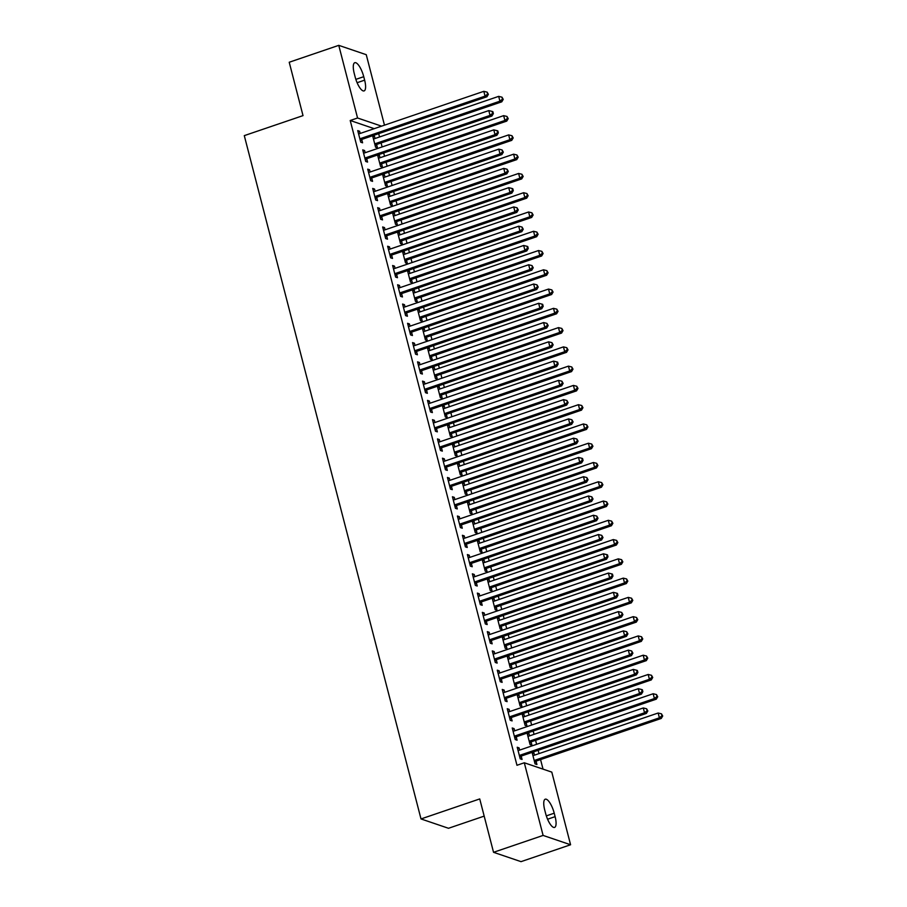 <?xml version="1.0" encoding="UTF-8"?>
<svg xmlns="http://www.w3.org/2000/svg" width="907" height="907" viewBox="0 0 907 907"><rect width="100%" height="100%" fill="white"/><g stroke="black" fill="none" stroke-linecap="round" stroke-linejoin="round"><path stroke-width="1.36" d="M543.032 769.136L540.561 759.59M539.019 753.615L538.157 750.293M536.615 744.318L535.583 740.316M534.042 734.341L533.18 731.031M531.638 725.044L530.595 721.054M529.053 715.067L528.191 711.757M526.65 705.782L525.618 701.78M524.065 695.805L523.214 692.483M521.661 686.508L520.629 682.506M519.087 676.531L518.226 673.221M516.684 667.235L515.652 663.244M514.099 657.258L513.249 653.947M511.695 647.961L510.664 643.97M509.122 637.995L508.26 634.673M506.718 628.698L505.687 624.696M504.133 618.721L503.283 615.411M501.73 609.425L500.698 605.434M499.156 599.448L498.294 596.137M496.753 590.151L495.71 586.16M494.168 580.174L493.306 576.863M491.764 570.888L490.732 566.886M489.179 560.911L488.329 557.601M486.776 551.615L485.744 547.624M484.202 541.638L483.34 538.327M481.798 532.341L480.767 528.35M479.213 522.364L478.363 519.053M476.81 513.079L475.778 509.076M474.236 503.102L473.375 499.78M471.833 493.805L470.801 489.803M469.248 483.828L468.397 480.517M466.844 474.531L465.813 470.54M464.271 464.554L463.409 461.244M461.867 455.269L460.824 451.267M459.282 445.292L458.42 441.97M456.879 435.995L455.847 431.993M454.294 426.018L453.443 422.707M451.89 416.721L450.858 412.73M449.316 406.744L448.455 403.434M446.913 397.459L445.881 393.457M444.328 387.482L443.478 384.16M441.924 378.185L440.893 374.183M439.351 368.208L438.489 364.897M436.947 358.911L435.916 354.92M434.362 348.934L433.512 345.624M431.959 339.649L430.927 335.647M429.385 329.672L428.523 326.35M426.982 320.375L425.939 316.373M424.397 310.398L423.535 307.088M421.993 301.101L420.961 297.111M419.419 291.124L418.558 287.814M417.016 281.839L415.973 277.837M414.431 271.862L413.569 268.54M412.027 262.565L410.996 258.563M409.442 252.588L408.592 249.278M407.039 243.291L406.007 239.301M404.465 233.314L403.604 230.004M402.062 224.029L401.03 220.027M399.477 214.052L398.627 210.73M397.073 204.755L396.042 200.753M394.5 194.778L393.638 191.468M392.096 185.482L391.064 181.491M389.511 175.505L388.661 172.194M387.108 166.219L386.076 162.217M384.534 156.242L383.672 152.92M382.13 146.945L381.087 142.943M379.545 136.968L378.684 133.658M551.796 772.118L570.582 844.757L543.1 835.426L524.303 762.776L551.796 772.118M543.1 835.426L493.544 852.308L521.026 861.65L570.582 844.757M484.191 816.119L448.5 828.284L421.007 818.942L244.289 135.631L303.017 115.62L289.22 62.243L338.764 45.35L366.258 54.692L384.477 125.177M527.398 734.194L528.951 733.672L527.182 733.071M528.951 733.672L529.518 735.883M531.128 742.107L531.944 745.225L530.085 744.602L527.103 733.094M512.534 729.149L514.088 728.616L512.24 727.992L515.221 739.545L517.081 740.18L516.276 737.062M514.088 728.616L514.666 730.827M517.421 695.658L518.985 695.125L517.217 694.524M518.985 695.125L519.552 697.336M521.162 703.571L521.967 706.689L520.119 706.054L517.137 694.558M502.569 690.612L504.122 690.08L502.263 689.445L505.256 701.009L507.115 701.644L506.31 698.526M504.122 690.08L504.7 692.29M507.455 657.122L509.02 656.589L507.251 655.988M509.02 656.589L509.587 658.799M511.197 665.035L512.002 668.153L510.153 667.518L507.172 656.01M492.603 652.065L494.156 651.543L492.297 650.909L495.29 662.473L497.149 663.096L496.344 659.979M494.156 651.543L494.734 653.754M497.49 618.574L499.043 618.052L497.285 617.452M499.043 618.052L499.621 620.263M501.231 626.488L502.036 629.605L500.176 628.982L497.206 617.474M482.637 613.529L484.191 612.996L482.331 612.372L485.324 623.925L487.184 624.56L486.379 621.442M484.191 612.996L484.757 615.207M487.524 580.038L489.077 579.505L487.32 578.904M489.077 579.505L489.655 581.716M491.265 587.951L492.07 591.069L490.211 590.434L487.24 578.938M472.672 574.993L474.225 574.46L472.366 573.825L475.359 585.389L477.218 586.024L476.402 582.906M474.225 574.46L474.792 576.671M477.558 541.502L479.111 540.969L477.354 540.368M479.111 540.969L479.69 543.18M481.3 549.415L482.105 552.533L480.245 551.898L477.275 540.391M462.695 536.445L464.259 535.924L462.4 535.289L465.393 546.853L467.252 547.477L466.436 544.359M464.259 535.924L464.826 538.134M467.593 502.954L469.146 502.433L467.377 501.832M469.146 502.433L469.724 504.632M471.334 510.868L472.139 513.986L470.28 513.362L467.309 501.854M452.729 497.909L454.294 497.376L452.434 496.753L455.427 508.305L457.275 508.94L456.47 505.823M454.294 497.376L454.861 499.587M457.627 464.418L459.18 463.885L457.411 463.284M459.18 463.885L459.747 466.096M461.368 472.332L462.173 475.449L460.314 474.815L457.332 463.318M442.763 459.373L444.328 458.84L442.469 458.205L445.45 469.769L447.31 470.404L446.505 467.286M444.328 458.84L444.895 461.051M447.661 425.882L449.214 425.349L447.446 424.748M449.214 425.349L449.781 427.56M451.391 433.795L452.208 436.913L450.348 436.278L447.366 424.771M432.798 420.825L434.351 420.304L432.503 419.669L435.485 431.233L437.344 431.857L436.539 428.739M434.351 420.304L434.929 422.503M437.684 387.334L439.249 386.801L437.48 386.212M439.249 386.801L439.816 389.012M441.426 395.248L442.231 398.366L440.383 397.742L437.401 386.235M422.832 382.289L424.385 381.756L422.526 381.121L425.519 392.686L427.378 393.321L426.573 390.203M424.385 381.756L424.964 383.967M427.719 348.798L429.283 348.265L427.514 347.664M429.283 348.265L429.85 350.476M431.46 356.712L432.265 359.83L430.417 359.195L427.435 347.698M412.866 343.753L414.42 343.22L412.56 342.585L415.553 354.149L417.413 354.784L416.608 351.655M414.42 343.22L414.998 345.431M417.753 310.262L419.306 309.729L417.549 309.128M419.306 309.729L419.884 311.94M421.494 318.164L422.299 321.293L420.44 320.659L417.469 309.151M402.901 305.205L404.454 304.673L402.595 304.049L405.588 315.613L407.447 316.237L406.642 313.119M404.454 304.673L405.021 306.883M407.787 271.715L409.34 271.182L407.583 270.592M409.34 271.182L409.919 273.392M411.529 279.628L412.334 282.746L410.474 282.122L407.504 270.615M392.935 266.669L394.488 266.136L392.629 265.502L395.622 277.066L397.481 277.701L396.665 274.583M394.488 266.136L395.055 268.347M397.822 233.178L399.375 232.645L397.617 232.045M399.375 232.645L399.953 234.856M401.563 241.092L402.368 244.21L400.509 243.575L397.538 232.079M382.958 228.133L384.523 227.6L382.663 226.965L385.656 238.53L387.504 239.165L386.699 236.035M384.523 227.6L385.09 229.811M387.856 194.642L389.409 194.109L387.64 193.508M389.409 194.109L389.976 196.32M391.597 202.544L392.402 205.674L390.543 205.039L387.572 193.531M372.992 189.586L374.557 189.053L372.698 188.429L375.691 199.994L377.539 200.617L376.734 197.499M374.557 189.053L375.124 191.264M377.89 156.095L379.443 155.562L377.675 154.972M379.443 155.562L380.01 157.773M381.632 164.008L382.437 167.126L380.577 166.503L377.595 154.995M363.027 151.05L364.58 150.517L362.732 149.882L365.714 161.446L367.573 162.081L366.768 158.963M364.58 150.517L365.158 152.727M374.24 128.669L350.215 120.495L516.967 765.281L524.303 762.776M358.05 131.776L359.603 131.243L357.743 130.619L360.737 142.184L362.596 142.807L361.78 139.689M359.603 131.243L360.17 133.454M372.902 136.832L374.455 136.299L372.698 135.699M374.455 136.299L375.033 138.51M376.643 144.735L377.448 147.864L375.589 147.229L372.618 135.721M368.015 170.323L369.568 169.79L367.709 169.155L370.702 180.72L372.562 181.355L371.757 178.225M369.568 169.79L370.135 172.001M382.867 175.368L384.421 174.836L382.663 174.235M384.421 174.836L384.999 177.046M386.609 183.282L387.414 186.4L385.554 185.765L382.584 174.269M377.981 208.859L379.534 208.327L377.675 207.692L380.668 219.256L382.527 219.891L381.722 216.773M379.534 208.327L380.112 210.537M392.833 213.905L394.398 213.372L392.629 212.782M394.398 213.372L394.964 215.583M396.574 221.818L397.379 224.936L395.531 224.312L392.55 212.805M387.947 247.396L389.5 246.863L387.64 246.239L390.634 257.803L392.493 258.427L391.688 255.309M389.5 246.863L390.078 249.074M402.799 252.452L404.363 251.919L402.595 251.318M404.363 251.919L404.93 254.13M406.54 260.354L407.345 263.483L405.497 262.849L402.515 251.341M397.912 285.943L399.465 285.41L397.617 284.775L400.599 296.34L402.459 296.974L401.654 293.845M399.465 285.41L400.044 287.621M412.776 290.988L414.329 290.455L412.56 289.855M414.329 290.455L414.896 292.666M416.506 298.902L417.322 302.02L415.463 301.385L412.481 289.889M407.878 324.479L409.442 323.946L407.583 323.311L410.565 334.876L412.424 335.511L411.619 332.393M409.442 323.946L410.009 326.157M422.741 329.524L424.295 328.992L422.526 328.402M424.295 328.992L424.861 331.202M426.483 337.438L427.288 340.556L425.428 339.932L422.458 328.425M417.844 363.015L419.408 362.483L417.549 361.859L420.542 373.423L422.39 374.047L421.585 370.929M419.408 362.483L419.975 364.693M432.707 368.072L434.26 367.539L432.503 366.938M434.26 367.539L434.838 369.75M436.448 375.974L437.253 379.103L435.394 378.468L432.424 366.961M427.809 401.563L429.374 401.03L427.514 400.395L430.508 411.959L432.367 412.594L431.551 409.476M429.374 401.03L429.941 403.241M442.673 406.608L444.226 406.075L442.469 405.474M444.226 406.075L444.804 408.286M446.414 414.522L447.219 417.639L445.36 417.005L442.389 405.508M437.786 440.099L439.339 439.566L437.48 438.943L440.473 450.496L442.333 451.13L441.528 448.013M439.339 439.566L439.906 441.777M452.638 445.144L454.192 444.611L452.434 444.022M454.192 444.611L454.77 446.822M456.38 453.058L457.185 456.176L455.325 455.552L452.355 444.045M447.752 478.635L449.305 478.114L447.446 477.479L450.439 489.043L452.298 489.667L451.493 486.549M449.305 478.114L449.872 480.325M462.604 483.692L464.169 483.159L462.4 482.558M464.169 483.159L464.735 485.37M466.345 491.605L467.15 494.723L465.291 494.088L462.321 482.581M457.718 517.183L459.271 516.65L457.411 516.015L460.405 527.579L462.264 528.214L461.459 525.096M459.271 516.65L459.849 518.861M472.57 522.228L474.134 521.695L472.366 521.094M474.134 521.695L474.701 523.906M476.311 530.142L477.116 533.259L475.268 532.624L472.286 521.128M467.683 555.719L469.236 555.186L467.388 554.562L470.37 566.115L472.23 566.75L471.425 563.632M469.236 555.186L469.815 557.397M482.535 560.764L484.1 560.243L482.331 559.642M484.1 560.243L484.667 562.453M486.277 568.678L487.093 571.795L485.234 571.172L482.252 559.664M477.649 594.255L479.202 593.734L477.354 593.099L480.336 604.663L482.195 605.286L481.39 602.169M479.202 593.734L479.78 595.944M492.512 599.312L494.066 598.779L492.297 598.178M494.066 598.779L494.632 600.99M496.254 607.225L497.059 610.343L495.199 609.708L492.218 598.201M487.615 632.803L489.179 632.27L487.32 631.635L490.313 643.199L492.161 643.834L491.356 640.716M489.179 632.27L489.746 634.481M502.478 637.848L504.031 637.315L502.263 636.714M504.031 637.315L504.598 639.526M506.219 645.761L507.024 648.879L505.165 648.244L502.195 636.748M497.58 671.339L499.145 670.806L497.285 670.182L500.279 681.735L502.127 682.37L501.322 679.252M499.145 670.806L499.712 673.017M512.444 676.384L513.997 675.862L512.24 675.262M513.997 675.862L514.575 678.073M516.185 684.297L516.99 687.415L515.131 686.792L512.16 675.284M507.557 709.875L509.11 709.353L507.251 708.718L510.244 720.283L512.104 720.906L511.287 717.788M509.11 709.353L509.677 711.564M522.409 714.931L523.963 714.399L522.205 713.798M523.963 714.399L524.541 716.609M526.151 722.845L526.956 725.963L525.096 725.328L522.126 713.82M517.523 748.422L519.076 747.89L517.217 747.255L520.21 758.819L522.069 759.454L521.264 756.336M519.076 747.89L519.643 750.1M532.375 753.468L533.928 752.935L532.171 752.334M533.928 752.935L534.506 755.146M536.116 761.381L536.921 764.499L535.062 763.864L532.092 752.368M555.118 816.651A13.072 4.093 -108.8 0 1 554.574 827.411A13.072 4.093 -108.8 0 1 545.606 813.42L544.71 809.962A13.072 4.093 -108.8 0 1 545.243 799.203A13.072 4.093 -108.8 0 1 554.222 813.194L555.118 816.651L547.579 819.225M350.215 120.495L357.562 118.001L338.764 45.35M493.544 852.308L479.735 798.931L421.007 818.942M354.24 73.456A13.072 4.093 -108.8 0 1 354.773 62.708A13.072 4.093 -108.8 0 1 363.741 76.687L364.637 80.156A13.072 4.093 -108.8 0 1 364.104 90.904A13.072 4.093 -108.8 0 1 355.136 76.925L354.24 73.456M381.586 126.164L357.562 118.001M360.816 138.476L362.675 139.111L486.923 96.766L485.064 96.142L360.816 138.476A2.041 1.882 -71.2 0 0 360.17 138.85L359.932 139.054M487.626 94.067L488.374 94.317L487.127 92.14L487.626 94.067L485.064 96.142L483.816 91.324L359.569 133.658A2.041 1.882 -71.2 0 1 358.855 133.76L358.548 133.737M362.675 139.111A2.041 1.882 -71.2 0 0 362.029 139.485L360.396 140.88M486.923 96.766L488.374 94.317M487.127 92.14L483.816 91.324M375.26 145.925L376.881 144.53A2.041 1.882 108.8 0 1 377.527 144.156L501.775 101.822L499.916 101.187L498.669 96.369L374.432 138.714A2.041 1.882 108.8 0 1 373.707 138.805L373.412 138.782M374.784 144.111L375.022 143.907A2.041 1.882 108.8 0 1 375.679 143.533L499.916 101.187L502.489 99.112L503.226 99.373L501.99 97.185L502.489 99.112M498.669 96.369L501.99 97.185M503.226 99.373L501.775 101.822M365.804 157.75L367.652 158.385L491.9 116.039L490.041 115.404L365.804 157.75A2.041 1.882 -71.2 0 0 365.147 158.124L364.909 158.328M492.614 113.341L493.363 113.59L492.864 111.663L492.116 111.414L492.614 113.341L490.041 115.404L488.794 110.586L364.557 152.932A2.041 1.882 -71.2 0 1 363.832 153.022L363.537 153.011M367.652 158.385A2.041 1.882 -71.2 0 0 367.006 158.759L365.385 160.154M491.9 116.039L493.363 113.59M492.116 111.414L488.794 110.586M370.782 177.024L372.641 177.647L496.889 135.313L495.029 134.678L370.782 177.024A2.041 1.882 -71.2 0 0 370.135 177.398L369.897 177.602M497.603 132.603L498.34 132.864L497.841 130.937L497.104 130.676L497.603 132.603L495.029 134.678L493.782 129.86L369.534 172.205A2.041 1.882 -71.2 0 1 368.82 172.296L368.514 172.273M372.641 177.647A2.041 1.882 -71.2 0 0 371.995 178.021L370.362 179.416M496.889 135.313L498.34 132.864M497.104 130.676L493.782 129.86M380.237 165.199L381.87 163.804A2.041 1.882 108.8 0 1 382.516 163.43L506.764 121.085L504.904 120.461L503.657 115.642L379.409 157.977A2.041 1.882 108.8 0 1 378.695 158.079L378.389 158.056M379.772 163.373L380.01 163.169A2.041 1.882 108.8 0 1 380.657 162.795L504.904 120.461L507.467 118.386L508.215 118.636L506.979 116.459L507.467 118.386M503.657 115.642L506.979 116.459M508.215 118.636L506.764 121.085M385.226 184.472L386.847 183.078A2.041 1.882 108.8 0 1 387.493 182.704L511.741 140.358L509.881 139.723L508.646 134.905L384.398 177.25A2.041 1.882 108.8 0 1 383.672 177.341L383.378 177.33M384.749 182.647L384.987 182.443A2.041 1.882 108.8 0 1 385.645 182.069L509.881 139.723L512.455 137.66L513.203 137.909L511.956 135.733L512.455 137.66M508.646 134.905L511.956 135.733M513.203 137.909L511.741 140.358M375.77 196.286L377.629 196.921L501.866 154.575L500.018 153.952L375.77 196.286A2.041 1.882 -71.2 0 0 375.124 196.66L374.874 196.864M502.58 151.877L503.328 152.127L502.081 149.95L502.58 151.877L500.018 153.952L498.771 149.133L374.523 191.479A2.041 1.882 -71.2 0 1 373.797 191.57L373.503 191.547M377.629 196.921A2.041 1.882 -71.2 0 0 376.972 197.295L375.351 198.69M501.866 154.575L503.328 152.127M502.081 149.95L498.771 149.133M380.747 215.56L382.607 216.195L506.854 173.849L504.995 173.214L380.747 215.56A2.041 1.882 -71.2 0 0 380.101 215.934L379.863 216.138M507.569 171.151L508.305 171.4L507.07 169.224L507.569 171.151L504.995 173.214L503.748 168.396L379.5 210.741A2.041 1.882 -71.2 0 1 378.786 210.832L378.48 210.821M382.607 216.195A2.041 1.882 -71.2 0 0 381.96 216.569L380.328 217.963M506.854 173.849L508.305 171.4M507.07 169.224L503.748 168.396M390.203 203.735L391.835 202.34A2.041 1.882 108.8 0 1 392.482 201.966L516.729 159.632L514.87 158.997L513.623 154.179L389.375 196.524A2.041 1.882 108.8 0 1 388.661 196.615L388.355 196.592M389.738 201.921L389.976 201.717A2.041 1.882 108.8 0 1 390.622 201.343L514.87 158.997L517.443 156.922L518.18 157.183L516.945 154.995L517.443 156.922M513.623 154.179L516.945 154.995M518.18 157.183L516.729 159.632M395.191 223.009L396.812 221.614A2.041 1.882 108.8 0 1 397.47 221.24L521.706 178.894L519.858 178.271L518.611 173.452L394.364 215.787A2.041 1.882 108.8 0 1 393.638 215.889L393.343 215.866M394.715 221.183L394.964 220.979A2.041 1.882 108.8 0 1 395.611 220.605L519.858 178.271L522.421 176.196L523.169 176.446L521.922 174.269L522.421 176.196M518.611 173.452L521.922 174.269M523.169 176.446L521.706 178.894M385.736 234.834L387.595 235.457L511.831 193.123L509.983 192.488L385.736 234.834A2.041 1.882 -71.2 0 0 385.09 235.208L384.84 235.412M512.546 190.413L513.294 190.674L512.795 188.747L512.047 188.486L512.546 190.413L509.983 192.488L508.736 187.67L384.489 230.015A2.041 1.882 -71.2 0 1 383.763 230.106L383.468 230.083M387.595 235.457A2.041 1.882 -71.2 0 0 386.938 235.831L385.316 237.226M511.831 193.123L513.294 190.674M512.047 188.486L508.736 187.67M400.168 242.282L401.801 240.888A2.041 1.882 108.8 0 1 402.447 240.514L526.695 198.168L524.836 197.533L523.588 192.715L399.341 235.06A2.041 1.882 108.8 0 1 398.627 235.151L398.332 235.14M399.704 240.457L399.942 240.253A2.041 1.882 108.8 0 1 400.588 239.879L524.836 197.533L527.409 195.47L528.146 195.719L526.91 193.542L527.409 195.47M523.588 192.715L526.91 193.542M528.146 195.719L526.695 198.168M390.713 254.096L392.572 254.731L516.82 212.385L514.961 211.762L390.713 254.096A2.041 1.882 -71.2 0 0 390.067 254.47L389.829 254.674M517.534 209.687L518.271 209.936L517.035 207.76L517.534 209.687L514.961 211.762L513.713 206.943L389.477 249.289A2.041 1.882 -71.2 0 1 388.752 249.38L388.457 249.357M392.572 254.731A2.041 1.882 -71.2 0 0 391.926 255.105L390.305 256.5M516.82 212.385L518.271 209.936M517.035 207.76L513.713 206.943M405.157 261.545L406.778 260.15A2.041 1.882 108.8 0 1 407.436 259.776L531.672 217.442L529.824 216.807L528.577 211.989L404.329 254.334A2.041 1.882 108.8 0 1 403.604 254.425L403.309 254.402M404.692 259.731L404.93 259.527A2.041 1.882 108.8 0 1 405.576 259.153L529.824 216.807L532.386 214.732L533.135 214.993L531.887 212.805L532.386 214.732M528.577 211.989L531.887 212.805M533.135 214.993L531.672 217.442M395.701 273.37L397.561 274.005L521.808 231.659L519.949 231.024L395.701 273.37A2.041 1.882 -71.2 0 0 395.055 273.744L394.817 273.948M522.511 228.961L523.26 229.21L522.013 227.033L522.511 228.961L519.949 231.024L518.702 226.206L394.454 268.551A2.041 1.882 -71.2 0 1 393.74 268.653L393.434 268.631M397.561 274.005A2.041 1.882 -71.2 0 0 396.915 274.379L395.282 275.773M521.808 231.659L523.26 229.21M522.013 227.033L518.702 226.206M400.69 292.644L402.538 293.267L526.786 250.933L524.926 250.298L400.69 292.644A2.041 1.882 -71.2 0 0 400.032 293.018L399.794 293.222M527.5 248.223L528.237 248.484L527.749 246.557L527.001 246.296L527.5 248.223L524.926 250.298L523.679 245.48L399.443 287.825A2.041 1.882 -71.2 0 1 398.717 287.916L398.422 287.893M402.538 293.267A2.041 1.882 -71.2 0 0 401.892 293.641L400.27 295.036M526.786 250.933L528.237 248.484M527.001 246.296L523.679 245.48M405.667 311.906L407.526 312.541L531.774 270.195L529.915 269.572L405.667 311.906A2.041 1.882 -71.2 0 0 405.021 312.28L404.783 312.484M532.488 267.497L533.225 267.746L531.99 265.57L532.488 267.497L529.915 269.572L528.668 264.753L404.42 307.099A2.041 1.882 -71.2 0 1 403.706 307.19L403.4 307.167M407.526 312.541A2.041 1.882 -71.2 0 0 406.88 312.915L405.248 314.31M531.774 270.195L533.225 267.746M531.99 265.57L528.668 264.753M410.656 331.18L412.515 331.815L536.751 289.469L534.892 288.834L410.656 331.18A2.041 1.882 -71.2 0 0 409.998 331.554L409.76 331.758M537.466 286.771L538.214 287.02L536.967 284.843L537.466 286.771L534.892 288.834L533.656 284.016L409.408 326.361A2.041 1.882 -71.2 0 1 408.683 326.463L408.388 326.441M412.515 331.815A2.041 1.882 -71.2 0 0 411.857 332.189L410.236 333.583M536.751 289.469L538.214 287.02M536.967 284.843L533.656 284.016M415.633 350.453L417.492 351.077L541.74 308.743L539.88 308.108L415.633 350.453A2.041 1.882 -71.2 0 0 414.987 350.828L414.748 351.032M542.454 306.033L543.191 306.294L542.692 304.367L541.955 304.117L542.454 306.033L539.88 308.108L538.633 303.289L414.386 345.635A2.041 1.882 -71.2 0 1 413.671 345.726L413.365 345.703M417.492 351.077A2.041 1.882 -71.2 0 0 416.846 351.451L415.213 352.846M541.74 308.743L543.191 306.294M541.955 304.117L538.633 303.289M420.621 369.716L422.481 370.351L546.717 328.005L544.869 327.382L420.621 369.716A2.041 1.882 -71.2 0 0 419.975 370.09L419.726 370.305M547.431 325.307L548.179 325.556L546.932 323.38L547.431 325.307L544.869 327.382L543.622 322.563L419.374 364.909A2.041 1.882 -71.2 0 1 418.649 364.999L418.354 364.977M422.481 370.351A2.041 1.882 -71.2 0 0 421.823 370.725L420.202 372.119M546.717 328.005L548.179 325.556M546.932 323.38L543.622 322.563M425.598 388.99L427.458 389.625L551.705 347.279L549.846 346.644L425.598 388.99A2.041 1.882 -71.2 0 0 424.952 389.364L424.714 389.568M552.42 344.581L553.157 344.83L551.921 342.653L552.42 344.581L549.846 346.644L548.599 341.826L424.363 384.171A2.041 1.882 -71.2 0 1 423.637 384.273L423.342 384.251M427.458 389.625A2.041 1.882 -71.2 0 0 426.812 389.999L425.19 391.393M551.705 347.279L553.157 344.83M551.921 342.653L548.599 341.826M430.587 408.263L432.446 408.898L556.694 366.553L554.835 365.918L430.587 408.263A2.041 1.882 -71.2 0 0 429.941 408.638L429.703 408.842M557.397 363.843L558.145 364.104L557.646 362.176L556.898 361.927L557.397 363.843L554.835 365.918L553.587 361.099L429.34 403.445A2.041 1.882 -71.2 0 1 428.614 403.536L428.319 403.513M432.446 408.898A2.041 1.882 -71.2 0 0 431.8 409.261L430.167 410.656M556.694 366.553L558.145 364.104M556.898 361.927L553.587 361.099M435.575 427.537L437.423 428.161L561.671 385.815L559.812 385.192L435.575 427.537A2.041 1.882 -71.2 0 0 434.918 427.9L434.68 428.115M562.385 383.117L563.122 383.366L561.887 381.189L562.385 383.117L559.812 385.192L558.565 380.373L434.328 422.719A2.041 1.882 -71.2 0 1 433.603 422.809L433.308 422.787M437.423 428.161A2.041 1.882 -71.2 0 0 436.777 428.535L435.156 429.929M561.671 385.815L563.122 383.366M561.887 381.189L558.565 380.373M440.553 446.8L442.412 447.434L566.66 405.089L564.8 404.454L440.553 446.8A2.041 1.882 -71.2 0 0 439.906 447.174L439.668 447.378M567.363 402.391L568.111 402.64L566.875 400.463L567.363 402.391L564.8 404.454L563.553 399.636L439.305 441.981A2.041 1.882 -71.2 0 1 438.591 442.083L438.285 442.06M442.412 447.434A2.041 1.882 -71.2 0 0 441.766 447.809L440.133 449.203M566.66 405.089L568.111 402.64M566.875 400.463L563.553 399.636M445.541 466.073L447.389 466.708L571.637 424.363L569.777 423.728L445.541 466.073A2.041 1.882 -71.2 0 0 444.883 466.447L444.645 466.652M572.351 421.664L573.099 421.914L571.852 419.737L572.351 421.664L569.777 423.728L568.542 418.909L444.294 461.255A2.041 1.882 -71.2 0 1 443.568 461.346L443.274 461.323M447.389 466.708A2.041 1.882 -71.2 0 0 446.743 467.071L445.122 468.466M571.637 424.363L573.099 421.914M571.852 419.737L568.542 418.909M450.518 485.347L452.378 485.971L576.625 443.625L574.766 443.001L450.518 485.347A2.041 1.882 -71.2 0 0 449.872 485.71L449.634 485.925M577.34 440.927L578.076 441.176L576.841 438.999L577.34 440.927L574.766 443.001L573.519 438.183L449.271 480.529A2.041 1.882 -71.2 0 1 448.557 480.619L448.251 480.597M452.378 485.971A2.041 1.882 -71.2 0 0 451.731 486.345L450.099 487.739M576.625 443.625L578.076 441.176M576.841 438.999L573.519 438.183M455.507 504.609L457.366 505.244L581.602 462.899L579.754 462.264L455.507 504.609A2.041 1.882 -71.2 0 0 454.861 504.984L454.611 505.188M582.317 460.2L583.065 460.45L582.566 458.523L581.818 458.273L582.317 460.2L579.754 462.264L578.507 457.445L454.26 499.791A2.041 1.882 -71.2 0 1 453.534 499.893L453.239 499.87M457.366 505.244A2.041 1.882 -71.2 0 0 456.709 505.618L455.087 507.013M581.602 462.899L583.065 460.45M581.818 458.273L578.507 457.445M460.484 523.883L462.343 524.518L586.591 482.173L584.732 481.538L460.484 523.883A2.041 1.882 -71.2 0 0 459.838 524.257L459.6 524.461M587.305 479.474L588.042 479.724L586.806 477.547L587.305 479.474L584.732 481.538L583.484 476.719L459.237 519.065A2.041 1.882 -71.2 0 1 458.523 519.155L458.228 519.133M462.343 524.518A2.041 1.882 -71.2 0 0 461.697 524.881L460.064 526.275M586.591 482.173L588.042 479.724M586.806 477.547L583.484 476.719M465.472 543.157L467.332 543.781L591.579 501.435L589.72 500.811L465.472 543.157A2.041 1.882 -71.2 0 0 464.826 543.52L464.588 543.735M592.282 498.737L593.031 498.986L591.783 496.809L592.282 498.737L589.72 500.811L588.473 495.993L464.225 538.339A2.041 1.882 -71.2 0 1 463.5 538.429L463.205 538.407M467.332 543.781A2.041 1.882 -71.2 0 0 466.686 544.155L465.053 545.549M591.579 501.435L593.031 498.986M591.783 496.809L588.473 495.993M470.461 562.419L472.309 563.054L596.557 520.709L594.697 520.074L470.461 562.419A2.041 1.882 -71.2 0 0 469.803 562.793L469.565 562.998M597.271 518.01L598.008 518.26L596.772 516.083L597.271 518.01L594.697 520.074L593.45 515.255L469.214 557.601A2.041 1.882 -71.2 0 1 468.488 557.703L468.193 557.68M472.309 563.054A2.041 1.882 -71.2 0 0 471.663 563.428L470.041 564.823M596.557 520.709L598.008 518.26M596.772 516.083L593.45 515.255M475.438 581.693L477.297 582.328L601.545 539.982L599.686 539.348L475.438 581.693A2.041 1.882 -71.2 0 0 474.792 582.067L474.554 582.271M602.248 537.284L602.996 537.534L601.749 535.357L602.248 537.284L599.686 539.348L598.439 534.529L474.191 576.875A2.041 1.882 -71.2 0 1 473.477 576.965L473.171 576.943M477.297 582.328A2.041 1.882 -71.2 0 0 476.651 582.691L475.019 584.085M601.545 539.982L602.996 537.534M601.749 535.357L598.439 534.529M480.427 600.967L482.275 601.59L606.522 559.245L604.663 558.621L480.427 600.967A2.041 1.882 -71.2 0 0 479.769 601.33L479.531 601.545M607.237 556.547L607.985 556.807L607.486 554.88L606.738 554.619L607.237 556.547L604.663 558.621L603.427 553.803L479.179 596.148A2.041 1.882 -71.2 0 1 478.454 596.239L478.159 596.216M482.275 601.59A2.041 1.882 -71.2 0 0 481.628 601.965L480.007 603.359M606.522 559.245L607.985 556.807M606.738 554.619L603.427 553.803M485.404 620.229L487.263 620.864L611.511 578.519L609.651 577.884L485.404 620.229A2.041 1.882 -71.2 0 0 484.757 620.603L484.519 620.807M612.225 575.82L612.962 576.07L612.463 574.142L611.726 573.893L612.225 575.82L609.651 577.884L608.404 573.065L484.157 615.411A2.041 1.882 -71.2 0 1 483.442 615.513L483.136 615.49M487.263 620.864A2.041 1.882 -71.2 0 0 486.617 621.238L484.984 622.633M611.511 578.519L612.962 576.07M611.726 573.893L608.404 573.065M490.392 639.503L492.252 640.138L616.488 597.792L614.64 597.157L490.392 639.503A2.041 1.882 -71.2 0 0 489.746 639.877L489.497 640.081M617.202 595.094L617.95 595.343L617.452 593.416L616.703 593.167L617.202 595.094L614.64 597.157L613.393 592.339L489.145 634.685A2.041 1.882 -71.2 0 1 488.42 634.775L488.125 634.753M492.252 640.138A2.041 1.882 -71.2 0 0 491.594 640.501L489.973 641.895M616.488 597.792L617.95 595.343M616.703 593.167L613.393 592.339M495.369 658.777L497.229 659.4L621.476 617.055L619.617 616.431L495.369 658.777A2.041 1.882 -71.2 0 0 494.723 659.14L494.485 659.355M622.191 614.356L622.928 614.617L621.692 612.429L622.191 614.356L619.617 616.431L618.37 611.613L494.122 653.958A2.041 1.882 -71.2 0 1 493.408 654.049L493.113 654.026M497.229 659.4A2.041 1.882 -71.2 0 0 496.583 659.774L494.95 661.169M621.476 617.055L622.928 614.617M621.692 612.429L618.37 611.613M410.145 280.819L411.767 279.424A2.041 1.882 108.8 0 1 412.413 279.05L536.661 236.704L534.801 236.081L533.554 231.262L409.318 273.608A2.041 1.882 108.8 0 1 408.592 273.699L408.297 273.676M409.669 278.993L409.907 278.789A2.041 1.882 108.8 0 1 410.554 278.415L534.801 236.081L537.375 234.006L538.112 234.255L536.876 232.079L537.375 234.006M533.554 231.262L536.876 232.079M538.112 234.255L536.661 236.704M415.123 300.092L416.755 298.698A2.041 1.882 108.8 0 1 417.401 298.324L541.649 255.978L539.79 255.343L538.543 250.525L414.295 292.87A2.041 1.882 108.8 0 1 413.581 292.972L413.275 292.95M414.658 298.267L414.896 298.063A2.041 1.882 108.8 0 1 415.542 297.689L539.79 255.343L542.352 253.28L543.1 253.529L541.853 251.352L542.352 253.28M538.543 250.525L541.853 251.352M543.1 253.529L541.649 255.978M420.111 319.355L421.732 317.96A2.041 1.882 108.8 0 1 422.379 317.586L546.626 275.252L544.767 274.617L543.52 269.798L419.283 312.144A2.041 1.882 108.8 0 1 418.558 312.235L418.263 312.212M419.635 317.541L419.873 317.337A2.041 1.882 108.8 0 1 420.531 316.962L544.767 274.617L547.34 272.542L548.089 272.803L546.842 270.615L547.34 272.542M543.52 269.798L546.842 270.615M548.089 272.803L546.626 275.252M425.088 338.628L426.721 337.234A2.041 1.882 108.8 0 1 427.367 336.86L551.615 294.514L549.755 293.891L548.508 289.072L424.261 331.418A2.041 1.882 108.8 0 1 423.546 331.508L423.24 331.486M424.623 336.803L424.861 336.599A2.041 1.882 108.8 0 1 425.508 336.225L549.755 293.891L552.329 291.816L553.066 292.065L551.83 289.889L552.329 291.816M548.508 289.072L551.83 289.889M553.066 292.065L551.615 294.514M430.077 357.902L431.698 356.508A2.041 1.882 108.8 0 1 432.356 356.134L556.592 313.788L554.744 313.153L553.497 308.335L429.249 350.68A2.041 1.882 108.8 0 1 428.523 350.782L428.229 350.76M429.601 356.077L429.85 355.873A2.041 1.882 108.8 0 1 430.496 355.499L554.744 313.153L557.306 311.09L558.054 311.339L556.807 309.162L557.306 311.09M553.497 308.335L556.807 309.162M558.054 311.339L556.592 313.788M435.054 377.165L436.686 375.77A2.041 1.882 108.8 0 1 437.333 375.396L561.58 333.062L559.721 332.427L558.474 327.608L434.226 369.954A2.041 1.882 108.8 0 1 433.512 370.045L433.206 370.022M434.589 375.351L434.827 375.147A2.041 1.882 108.8 0 1 435.473 374.772L559.721 332.427L562.295 330.352L563.032 330.613L561.796 328.425L562.295 330.352M558.474 327.608L561.796 328.425M563.032 330.613L561.58 333.062M440.042 396.438L441.664 395.044A2.041 1.882 108.8 0 1 442.321 394.67L566.558 352.324L564.71 351.701L563.462 346.882L439.215 389.228A2.041 1.882 108.8 0 1 438.489 389.318L438.194 389.296M439.566 394.613L439.816 394.409A2.041 1.882 108.8 0 1 440.462 394.035L564.71 351.701L567.272 349.626L568.02 349.875L566.773 347.698L567.272 349.626M563.462 346.882L566.773 347.698M568.02 349.875L566.558 352.324M445.031 415.712L446.652 414.318A2.041 1.882 108.8 0 1 447.298 413.943L571.546 371.598L569.687 370.963L568.44 366.145L444.203 408.49A2.041 1.882 108.8 0 1 443.478 408.592L443.183 408.569M444.555 413.887L444.793 413.683A2.041 1.882 108.8 0 1 445.439 413.309L569.687 370.963L572.26 368.9L572.997 369.149L571.761 366.972L572.26 368.9M568.44 366.145L571.761 366.972M572.997 369.149L571.546 371.598M450.008 434.975L451.641 433.58A2.041 1.882 108.8 0 1 452.287 433.206L576.535 390.872L574.675 390.237L573.428 385.418L449.18 427.764A2.041 1.882 108.8 0 1 448.466 427.855L448.16 427.832M449.543 433.161L449.781 432.956A2.041 1.882 108.8 0 1 450.428 432.582L574.675 390.237L577.237 388.162L577.986 388.423L576.739 386.246L577.237 388.162M573.428 385.418L576.739 386.246M577.986 388.423L576.535 390.872M454.997 454.248L456.618 452.854A2.041 1.882 108.8 0 1 457.264 452.48L581.512 410.134L579.652 409.51L578.405 404.692L454.169 447.038A2.041 1.882 108.8 0 1 453.443 447.128L453.149 447.106M454.52 452.434L454.758 452.219A2.041 1.882 108.8 0 1 455.416 451.856L579.652 409.51L582.226 407.436L582.963 407.685L581.727 405.508L582.226 407.436M578.405 404.692L581.727 405.508M582.963 407.685L581.512 410.134M459.974 473.522L461.606 472.128A2.041 1.882 108.8 0 1 462.253 471.753L586.5 429.408L584.641 428.773L583.394 423.954L459.146 466.3A2.041 1.882 108.8 0 1 458.432 466.402L458.126 466.379M459.509 471.697L459.747 471.493A2.041 1.882 108.8 0 1 460.393 471.118L584.641 428.773L587.214 426.709L587.951 426.959L586.716 424.782L587.214 426.709M583.394 423.954L586.716 424.782M587.951 426.959L586.5 429.408M464.962 492.784L466.583 491.39A2.041 1.882 108.8 0 1 467.241 491.027L591.477 448.682L589.618 448.047L588.382 443.228L464.135 485.574A2.041 1.882 108.8 0 1 463.409 485.664L463.114 485.642M464.486 490.97L464.724 490.766A2.041 1.882 108.8 0 1 465.382 490.392L589.618 448.047L592.192 445.983L592.94 446.233L591.693 444.056L592.192 445.983M588.382 443.228L591.693 444.056M592.94 446.233L591.477 448.682M469.939 512.058L471.572 510.664A2.041 1.882 108.8 0 1 472.218 510.29L596.466 467.944L594.607 467.32L593.359 462.502L469.112 504.848A2.041 1.882 108.8 0 1 468.397 504.938L468.091 504.916M469.475 510.244L469.713 510.029A2.041 1.882 108.8 0 1 470.359 509.666L594.607 467.32L597.18 465.246L597.917 465.495L596.681 463.318L597.18 465.246M593.359 462.502L596.681 463.318M597.917 465.495L596.466 467.944M474.928 531.332L476.549 529.937A2.041 1.882 108.8 0 1 477.207 529.563L601.443 487.218L599.595 486.583L598.348 481.764L474.1 524.11A2.041 1.882 108.8 0 1 473.375 524.212L473.08 524.189M474.452 529.507L474.701 529.303A2.041 1.882 108.8 0 1 475.347 528.928L599.595 486.583L602.157 484.519L602.906 484.769L601.658 482.592L602.157 484.519M598.348 481.764L601.658 482.592M602.906 484.769L601.443 487.218M479.916 550.594L481.538 549.2A2.041 1.882 108.8 0 1 482.184 548.837L606.432 506.491L604.572 505.857L603.325 501.038L479.089 543.384A2.041 1.882 108.8 0 1 478.363 543.474L478.068 543.452M479.44 548.78L479.678 548.576A2.041 1.882 108.8 0 1 480.325 548.202L604.572 505.857L607.146 503.793L607.883 504.043L606.647 501.866L607.146 503.793M603.325 501.038L606.647 501.866M607.883 504.043L606.432 506.491M484.894 569.868L486.526 568.474A2.041 1.882 108.8 0 1 487.172 568.099L611.42 525.754L609.561 525.13L608.314 520.312L484.066 562.657A2.041 1.882 108.8 0 1 483.34 562.748L483.046 562.725M484.429 568.054L484.667 567.839A2.041 1.882 108.8 0 1 485.313 567.476L609.561 525.13L612.123 523.056L612.871 523.305L611.624 521.128L612.123 523.056M608.314 520.312L611.624 521.128M612.871 523.305L611.42 525.754M489.882 589.142L491.503 587.747A2.041 1.882 108.8 0 1 492.15 587.373L616.397 545.028L614.538 544.393L613.291 539.574L489.054 581.92A2.041 1.882 108.8 0 1 488.329 582.022L488.034 581.999M489.406 587.317L489.644 587.112A2.041 1.882 108.8 0 1 490.302 586.738L614.538 544.393L617.111 542.329L617.848 542.579L616.613 540.402L617.111 542.329M613.291 539.574L616.613 540.402M617.848 542.579L616.397 545.028M494.859 608.404L496.492 607.01A2.041 1.882 108.8 0 1 497.138 606.647L621.386 564.301L619.526 563.666L618.279 558.848L494.032 601.194A2.041 1.882 108.8 0 1 493.317 601.284L493.011 601.262M494.394 606.59L494.632 606.386A2.041 1.882 108.8 0 1 495.279 606.012L619.526 563.666L622.089 561.603L622.837 561.852L621.601 559.676L622.089 561.603M618.279 558.848L621.601 559.676M622.837 561.852L621.386 564.301M499.848 627.678L501.469 626.284A2.041 1.882 108.8 0 1 502.115 625.909L626.363 583.564L624.504 582.94L623.268 578.122L499.02 620.467A2.041 1.882 108.8 0 1 498.294 620.558L498 620.535M499.372 625.864L499.61 625.649A2.041 1.882 108.8 0 1 500.267 625.286L624.504 582.94L627.077 580.865L627.825 581.115L626.578 578.938L627.077 580.865M623.268 578.122L626.578 578.938M627.825 581.115L626.363 583.564M504.825 646.952L506.457 645.557A2.041 1.882 108.8 0 1 507.104 645.183L631.351 602.838L629.492 602.203L628.245 597.384L503.997 639.73A2.041 1.882 108.8 0 1 503.283 639.832L502.977 639.809M504.36 645.126L504.598 644.922A2.041 1.882 108.8 0 1 505.244 644.548L629.492 602.203L632.066 600.139L632.803 600.389L631.567 598.212L632.066 600.139M628.245 597.384L631.567 598.212M632.803 600.389L631.351 602.838M509.813 666.214L511.435 664.82A2.041 1.882 108.8 0 1 512.092 664.457L636.329 622.111L634.481 621.476L633.233 616.658L508.986 659.004A2.041 1.882 108.8 0 1 508.26 659.094L507.965 659.072M509.337 664.4L509.587 664.196A2.041 1.882 108.8 0 1 510.233 663.822L634.481 621.476L637.043 619.413L637.791 619.662L636.544 617.486L637.043 619.413M633.233 616.658L636.544 617.486M637.791 619.662L636.329 622.111M500.358 678.039L502.217 678.674L626.454 636.329L624.606 635.694L500.358 678.039A2.041 1.882 -71.2 0 0 499.712 678.413L499.474 678.617M627.168 633.63L627.916 633.88L626.669 631.703L627.168 633.63L624.606 635.694L623.358 630.887L499.111 673.221A2.041 1.882 -71.2 0 1 498.385 673.323L498.09 673.3M502.217 678.674A2.041 1.882 -71.2 0 0 501.56 679.048L499.938 680.443M626.454 636.329L627.916 633.88M626.669 631.703L623.358 630.887M514.791 685.488L516.423 684.093A2.041 1.882 108.8 0 1 517.069 683.719L641.317 641.374L639.458 640.75L638.211 635.932L513.963 678.277A2.041 1.882 108.8 0 1 513.249 678.368L512.954 678.345M514.326 683.674L514.564 683.459A2.041 1.882 108.8 0 1 515.21 683.096L639.458 640.75L642.031 638.675L642.768 638.936L641.532 636.748L642.031 638.675M638.211 635.932L641.532 636.748M642.768 638.936L641.317 641.374M505.335 697.313L507.194 697.948L631.442 655.602L629.583 654.967L505.335 697.313A2.041 1.882 -71.2 0 0 504.689 697.687L504.451 697.891M632.156 652.904L632.893 653.153L631.657 650.977L632.156 652.904L629.583 654.967L628.336 650.149L504.099 692.495A2.041 1.882 -71.2 0 1 503.374 692.585L503.079 692.563M507.194 697.948A2.041 1.882 -71.2 0 0 506.548 698.311L504.927 699.705M631.442 655.602L632.893 653.153M631.657 650.977L628.336 650.149M519.779 704.762L521.4 703.367A2.041 1.882 108.8 0 1 522.058 702.993L646.306 660.647L644.446 660.013L643.199 655.205L518.951 697.54A2.041 1.882 108.8 0 1 518.226 697.642L517.931 697.619M519.314 702.936L519.552 702.732A2.041 1.882 108.8 0 1 520.199 702.358L644.446 660.013L647.008 657.949L647.757 658.199L646.51 656.022L647.008 657.949M643.199 655.205L646.51 656.022M647.757 658.199L646.306 660.647M510.324 716.587L512.183 717.21L636.431 674.865L634.571 674.241L510.324 716.587A2.041 1.882 -71.2 0 0 509.677 716.961L509.439 717.165M637.133 672.166L637.882 672.427L637.383 670.5L636.635 670.239L637.133 672.166L634.571 674.241L633.324 669.423L509.076 711.768A2.041 1.882 -71.2 0 1 508.362 711.859L508.056 711.836M512.183 717.21A2.041 1.882 -71.2 0 0 511.537 717.584L509.904 718.979M636.431 674.865L637.882 672.427M636.635 670.239L633.324 669.423M524.768 724.024L526.389 722.63A2.041 1.882 108.8 0 1 527.035 722.267L651.283 679.921L649.423 679.286L648.176 674.468L523.94 716.813A2.041 1.882 108.8 0 1 523.214 716.904L522.92 716.881M524.291 722.21L524.529 722.006A2.041 1.882 108.8 0 1 525.187 721.632L649.423 679.286L651.997 677.223L652.734 677.472L651.498 675.296L651.997 677.223M648.176 674.468L651.498 675.296M652.734 677.472L651.283 679.921M515.312 735.849L517.16 736.484L641.408 694.138L639.548 693.504L515.312 735.849A2.041 1.882 -71.2 0 0 514.654 736.223L514.416 736.427M642.122 691.44L642.859 691.69L642.371 689.762L641.623 689.513L642.122 691.44L639.548 693.504L638.301 688.696L514.065 731.031A2.041 1.882 -71.2 0 1 513.339 731.133L513.045 731.11M517.16 736.484A2.041 1.882 -71.2 0 0 516.514 736.858L514.893 738.253M641.408 694.138L642.859 691.69M641.623 689.513L638.301 688.696M529.745 743.298L531.377 741.903A2.041 1.882 108.8 0 1 532.024 741.529L656.271 699.184L654.412 698.56L653.165 693.742L528.917 736.087A2.041 1.882 108.8 0 1 528.203 736.178L527.897 736.155M529.28 741.484L529.518 741.268A2.041 1.882 108.8 0 1 530.164 740.906L654.412 698.56L656.974 696.485L657.722 696.746L656.475 694.558L656.974 696.485M653.165 693.742L656.475 694.558M657.722 696.746L656.271 699.184M520.289 755.123L522.149 755.758L646.396 713.412L644.537 712.777L520.289 755.123A2.041 1.882 -71.2 0 0 519.643 755.497L519.405 755.701M647.11 710.714L647.847 710.963L646.612 708.786L647.11 710.714L644.537 712.777L643.29 707.959L519.042 750.304A2.041 1.882 -71.2 0 1 518.328 750.395L518.022 750.372M522.149 755.758A2.041 1.882 -71.2 0 0 521.502 756.132L519.87 757.515M646.396 713.412L647.847 710.963M646.612 708.786L643.29 707.959M534.733 762.572L536.354 761.177A2.041 1.882 108.8 0 1 537.001 760.803L661.248 718.457L659.389 717.822L658.153 713.015L533.906 755.35A2.041 1.882 108.8 0 1 533.18 755.452L532.885 755.429M534.257 760.746L534.495 760.542A2.041 1.882 108.8 0 1 535.153 760.168L659.389 717.822L661.963 715.759L662.711 716.008L661.464 713.832L661.963 715.759M658.153 713.015L661.464 713.832M662.711 716.008L661.248 718.457M363.741 76.687L355.85 79.374M364.637 80.156L357.109 82.718M554.222 813.194L546.32 815.881M360.17 138.85L362.029 139.485M376.881 144.53L375.022 143.907M377.527 144.156L375.679 143.533M365.147 158.124L367.006 158.759M370.135 177.398L371.995 178.021M381.87 163.804L380.01 163.169M382.516 163.43L380.657 162.795M386.847 183.078L384.987 182.443M387.493 182.704L385.645 182.069M375.124 196.66L376.972 197.295M380.101 215.934L381.96 216.569M391.835 202.34L389.976 201.717M392.482 201.966L390.622 201.343M396.812 221.614L394.964 220.979M397.47 221.24L395.611 220.605M385.09 235.208L386.938 235.831M401.801 240.888L399.942 240.253M402.447 240.514L400.588 239.879M390.067 254.47L391.926 255.105M406.778 260.15L404.93 259.527M407.436 259.776L405.576 259.153M395.055 273.744L396.915 274.379M400.032 293.018L401.892 293.641M405.021 312.28L406.88 312.915M409.998 331.554L411.857 332.189M414.987 350.828L416.846 351.451M419.975 370.09L421.823 370.725M424.952 389.364L426.812 389.999M429.941 408.638L431.8 409.261M434.918 427.9L436.777 428.535M439.906 447.174L441.766 447.809M444.883 466.447L446.743 467.071M449.872 485.71L451.731 486.345M454.861 504.984L456.709 505.618M459.838 524.257L461.697 524.881M464.826 543.52L466.686 544.155M469.803 562.793L471.663 563.428M474.792 582.067L476.651 582.691M479.769 601.33L481.628 601.965M484.757 620.603L486.617 621.238M489.746 639.877L491.594 640.501M494.723 659.14L496.583 659.774M411.767 279.424L409.907 278.789M412.413 279.05L410.554 278.415M416.755 298.698L414.896 298.063M417.401 298.324L415.542 297.689M421.732 317.96L419.873 317.337M422.379 317.586L420.531 316.962M426.721 337.234L424.861 336.599M427.367 336.86L425.508 336.225M431.698 356.508L429.85 355.873M432.356 356.134L430.496 355.499M436.686 375.77L434.827 375.147M437.333 375.396L435.473 374.772M441.664 395.044L439.816 394.409M442.321 394.67L440.462 394.035M446.652 414.318L444.793 413.683M447.298 413.943L445.439 413.309M451.641 433.58L449.781 432.956M452.287 433.206L450.428 432.582M456.618 452.854L454.758 452.219M457.264 452.48L455.416 451.856M461.606 472.128L459.747 471.493M462.253 471.753L460.393 471.118M466.583 491.39L464.724 490.766M467.241 491.027L465.382 490.392M471.572 510.664L469.713 510.029M472.218 510.29L470.359 509.666M476.549 529.937L474.701 529.303M477.207 529.563L475.347 528.928M481.538 549.2L479.678 548.576M482.184 548.837L480.325 548.202M486.526 568.474L484.667 567.839M487.172 568.099L485.313 567.476M491.503 587.747L489.644 587.112M492.15 587.373L490.302 586.738M496.492 607.01L494.632 606.386M497.138 606.647L495.279 606.012M501.469 626.284L499.61 625.649M502.115 625.909L500.267 625.286M506.457 645.557L504.598 644.922M507.104 645.183L505.244 644.548M511.435 664.82L509.587 664.196M512.092 664.457L510.233 663.822M499.712 678.413L501.56 679.048M516.423 684.093L514.564 683.459M517.069 683.719L515.21 683.096M504.689 697.687L506.548 698.311M521.4 703.367L519.552 702.732M522.058 702.993L520.199 702.358M509.677 716.961L511.537 717.584M526.389 722.63L524.529 722.006M527.035 722.267L525.187 721.632M514.654 736.223L516.514 736.858M531.377 741.903L529.518 741.268M532.024 741.529L530.164 740.906M519.643 755.497L521.502 756.132M536.354 761.177L534.495 760.542M537.001 760.803L535.153 760.168"/></g></svg>
